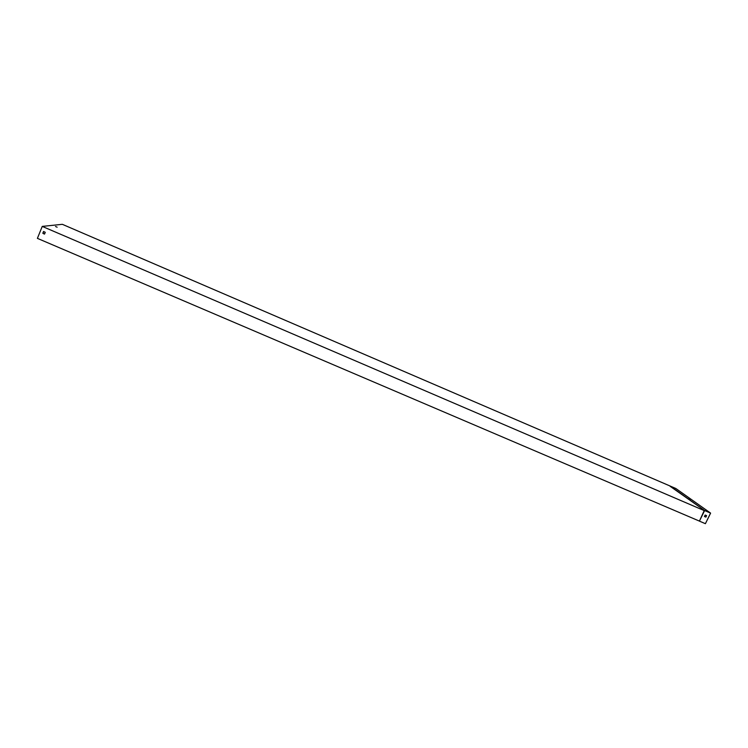 <?xml version="1.0" encoding="UTF-8"?>
<svg xmlns="http://www.w3.org/2000/svg" width="748" height="748" viewBox="0 0 748 748"><rect width="100%" height="100%" fill="white"/><g stroke="black" fill="none" stroke-linecap="round" stroke-linejoin="round"><path stroke-width="1.12" d="M45.263 232.31L44.571 234.012L42.823 233.264L43.524 231.562L45.263 232.31M699.128 520.973L37.4 238.36L42.253 226.401L704.223 510.594L699.417 521.132L705.401 523.684L710.6 513.109L704.616 510.538L699.417 521.132M44.319 234.077L42.879 233.264L43.842 231.487M710.6 513.109L675.818 488.481L62.327 224.316L42.253 226.401M57.138 227.196L55.52 226.485L57.138 227.196M670.068 486.265L704.616 510.538L670.273 486.097M704.438 516.466L705.785 517.046L706.505 515.624M706.589 515.662L705.878 517.111L704.448 516.503L705.168 515.045L706.589 515.662M688.945 498.757L690.32 499.402L688.945 498.757"/></g></svg>
